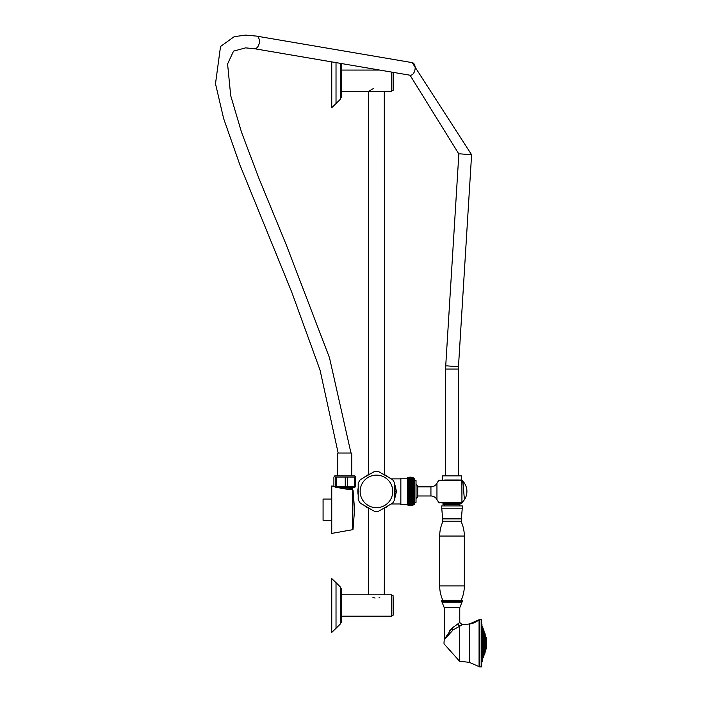<?xml version="1.0" encoding="UTF-8"?>
<svg xmlns="http://www.w3.org/2000/svg" width="702" height="702" viewBox="0 0 702 702"><rect width="100%" height="100%" fill="white"/><g stroke="black" fill="none" stroke-linecap="round" stroke-linejoin="round"><path stroke-width="1.05" d="M460.924 521.165A34.222 34.222 0 0 1 464.329 536.047L464.329 585.898A34.222 34.222 0 0 1 461.161 600.28M443.102 521.165A34.222 34.222 0 0 0 439.689 536.047L439.689 585.898A34.222 34.222 0 0 0 442.857 600.28M442.655 518.883L442.655 521.165L461.363 521.165L461.363 518.883L442.655 518.883L441.742 508.187L462.276 508.187L461.363 518.883M462.276 508.187L462.276 505.905L441.742 505.905L441.742 508.187M453.975 504.536L451.36 504.536M448.815 504.536L444.831 504.536M459.538 505.905L459.538 504.536L456.397 504.536M458.397 504.536L443.673 504.536M460.582 502.825L459.81 502.825L461.275 503.448L443.225 504.536M448.789 502.825L443.076 502.825M461.275 503.448L460.389 503.957L446.56 504.536M458.52 502.825L459.696 502.825M461.284 503.237L442.751 504.036L443.62 503.123M459.81 502.825L443.638 503.527M452.009 600.28L441.742 600.28L441.742 601.421L462.276 601.421L462.276 600.28L452.009 600.28M444.024 642.505L444.226 639.855L453.106 629.869L462.302 624.789L459.766 622.525L452.86 627.5M453.106 629.869L452.009 628.211L444.287 639.373M444.77 637.688L444.936 637.249M449.315 630.756L450.43 629.641M444.024 643.172L444.024 643.839L444.024 643.172M457.669 624.025L459.591 626.158L459.591 661.249L469.313 662.346L469.313 623.999A17.98 17.98 0 0 0 479.071 619.726L479.071 666.619A1.141 1.141 180 0 0 479.817 666.9L481.669 666.9L481.669 619.445L479.817 619.445L479.817 666.9M481.669 663.969L481.669 622.376M482.722 642.646L482.722 643.699M482.634 634.827L482.818 635.354L482.634 634.827M482.634 631.37L482.818 632.116L482.634 631.37M482.651 628.659L482.818 629.633M482.634 627.053L482.818 628.071L482.634 627.053M482.634 626.482L482.634 659.862M482.634 651.517L482.818 650.991L482.634 651.517M482.634 654.975L482.818 654.229M482.818 656.721L482.643 657.695M482.792 658.959L482.818 627.535M484.161 643.725L484.082 643.199L483.976 643.778M483.976 655.361L484.161 654.317L483.976 655.361M483.976 651.781L484.161 651.035L483.976 651.781M483.976 634.977L484.161 635.687L483.976 634.977M483.985 632.23L484.152 633.274M483.976 632.283L484.161 633.222M483.976 631.028L484.161 632.072L483.976 631.028M485.249 635.064L485.433 636.109M485.249 638.855L485.433 639.408L485.249 638.855M485.249 650.929L485.433 649.929L485.257 650.956M485.249 648.42L485.433 647.744L485.249 648.42M486.442 642.312L486.214 637.319L485.986 649.218L486.214 637.319M486.337 647.718L486.442 644.032M486.407 642.19L486.504 643.743M466.83 493.032A14.909 14.909 0 0 0 461.881 480.247L461.942 480.177A0.684 0.684 0 0 0 461.512 480.01L461.363 475.859L442.655 475.859L442.514 480.01M351.737 475.859L351.737 453.044L337.776 453.044L337.776 475.859M355.607 486.302L355.607 477.053L354.721 475.859L334.784 475.859L333.906 477.053L333.906 486.302L336.495 487.495L354.721 487.495L355.607 486.302L354.756 486.302L354.756 477.053L347.543 477.053L347.543 486.302L354.756 486.302M347.543 477.053L335.249 477.053L334.354 476.167M336.697 477.053L336.697 486.302L347.543 486.302M336.697 486.302L335.249 486.302L335.249 477.053M335.249 486.302L334.994 486.942L333.968 486.504M336.495 487.495L335.477 487.135M355.607 477.053L354.756 477.053M345.244 486.302L345.244 477.053M334.354 486.416L331.748 485.959L331.748 533.415L352.65 529.703L352.65 489.663L349.903 489.557L352.483 488.697L343.55 487.495M349.903 489.557L337.469 487.495M331.748 499.078L323.078 499.078L323.078 520.296L331.748 520.296M345.735 487.495L346.823 487.495M340.935 487.495L338.794 487.495M337.671 487.583L349.245 489.636M345.524 487.495L351.992 488.285L348.403 487.495M410.433 505.677A6.283 6.283 0 0 0 413.285 504.992L413.285 477.843A6.283 6.283 0 0 0 410.433 477.158L408.38 477.509L410.433 477.158A6.283 6.283 0 0 0 407.581 477.843L407.581 504.992A6.283 6.283 0 0 0 410.433 505.677L408.38 505.317L412.495 505.317M410.038 491.742L409.248 491.646M410.433 491.76L408.38 491.418L412.495 491.418L410.433 491.76L412.495 491.418L408.38 491.418L410.433 491.075M410.802 491.084L411.574 491.172M410.837 490.751L410.029 490.751M410.845 489.759L410.029 489.759M408.968 489.627L411.855 489.636M410.854 488.776L410.038 488.776M409.363 488.715L408.424 488.531M408.38 488.522L412.495 488.522L410.433 488.118L408.38 488.522L411.863 488.662M410.854 487.802L410.047 487.811M409.363 487.75L411.863 487.706M410.863 486.855L411.863 486.767M410.433 485.933L408.38 485.758L410.433 485.301L408.38 485.758L412.495 485.758L410.433 485.933M408.976 484.959L410.433 484.424L412.495 484.88L410.003 485.021M408.897 484.09L410.012 484.143M411.521 483.696L412.013 483.845M408.38 484.047L410.433 483.573L408.38 484.047L412.495 484.047L410.433 483.573M410.433 483.309L408.38 483.239L410.433 482.757L408.38 483.239L412.495 483.239L410.433 483.309M411.521 482.888L412.013 483.037M410.433 481.993L412.495 482.476L408.38 482.476L410.433 481.993L408.38 482.476L412.495 482.476L408.388 482.467M411.521 482.116L412.013 482.265M410.433 481.756L408.38 481.747L410.433 481.265L408.38 481.747L412.495 481.747L410.433 481.756M411.521 481.397L412.013 481.546M410.433 480.589L412.495 481.081L410.433 480.589L408.38 481.081L410.433 480.589M410.433 479.975L412.495 480.449L410.433 479.975L408.38 480.449L410.433 479.975M410.433 479.405L412.495 479.878L410.433 479.405L408.38 479.878L410.433 479.405M410.433 478.896L412.495 479.369L410.433 478.896L408.38 479.369L410.433 478.896M411.521 478.58L412.013 478.72M408.38 478.913L410.433 478.457L408.38 478.913L412.495 478.913L410.433 478.457M408.38 478.518L412.495 478.518L409.38 478.185M408.38 477.913L412.495 477.913L408.95 477.711M408.38 477.579L412.495 477.579L408.564 477.509M410.029 492.076L410.837 492.076M410.433 492.751L412.495 492.383L410.433 492.067L408.38 492.383L410.003 492.734M410.029 493.067L410.845 493.067M411.907 493.208L412.469 493.348M412.495 493.348L408.38 493.348L410.433 493.734L412.495 493.348L409.012 493.199M410.021 494.059L410.828 494.05M411.512 494.111L412.451 494.296M412.495 494.305L408.38 494.305L410.433 494.717L412.495 494.305L409.012 494.164M410.021 495.024L410.828 495.024M411.512 495.077L409.012 495.129M410.433 495.673L412.495 495.252L408.38 495.252L410.038 495.656M410.003 495.981L409.012 496.068M410.433 496.612L412.495 496.174L408.38 496.174L410.021 496.595M409.722 496.919L412.495 497.077L410.021 497.507M412.495 497.077L408.38 497.077L410.433 497.525L412.495 497.077L409.012 496.981M408.38 497.946L412.495 497.946L408.38 497.946L410.433 498.411L412.495 497.946L410.433 498.411L408.38 497.946L410.872 497.815M411.898 497.876L412.478 497.946M411.802 498.727L410.802 498.683M409.354 499.131L408.862 498.99M412.495 498.789L410.433 499.262L412.495 498.789L408.38 498.789L410.433 499.262M408.38 499.596L412.495 499.596L408.38 499.596L410.433 500.07L412.495 499.596L410.433 500.07L408.38 499.596L412.486 499.596M410.433 500.842L408.38 500.359L412.495 500.359L410.433 500.842L412.495 500.359L408.38 500.359L412.486 500.359M409.354 500.71L408.862 500.561M408.38 501.079L412.495 501.079L408.38 501.079L410.433 501.561L412.495 501.079L410.433 501.561L408.38 501.079L412.486 501.079M408.38 501.754L412.495 501.754L410.433 502.237L408.38 501.754L410.433 502.237L412.486 501.754M410.433 502.86L408.38 502.378L410.433 502.86L412.495 502.378L410.038 502.843M410.433 503.422L408.38 502.948L410.433 503.422L412.495 502.948L410.038 503.404M408.38 502.948L412.486 502.948M410.433 503.931L408.38 503.466L410.433 503.931L412.495 503.466L408.38 503.466M412.013 503.659L411.521 503.808M410.433 504.378L408.38 503.922L410.433 504.378L412.495 503.922L410.433 504.378M412.495 504.317L408.38 504.317L410.433 504.764L412.495 504.317L411.486 504.65M412.495 504.913L408.38 504.913L411.925 505.115M412.495 505.256L408.38 505.256L412.302 505.317M410.433 490.759L412.495 490.444L410.433 490.084L408.38 490.444L410.433 490.759M410.433 489.092L408.38 489.478L412.495 489.478L410.433 489.092M410.433 487.153L408.38 487.583L412.495 487.583L410.433 487.153M410.433 486.214L408.38 486.653L412.495 486.653L410.433 486.214M408.38 485.758L412.495 485.758L410.433 485.301M410.433 485.029L412.495 484.88L410.433 484.424L408.38 484.88L410.433 485.029M408.38 483.239L412.495 483.239L410.433 482.757M408.38 481.747L412.495 481.747L410.433 481.265M408.38 481.081L412.495 481.081M408.38 480.449L412.495 480.449M408.38 479.878L412.495 479.878M408.38 479.369L412.495 479.369M410.433 477.965L412.495 478.185L410.433 477.965M410.433 477.439L412.495 477.711L408.38 477.711L410.433 477.439M408.38 477.509L412.495 477.509L410.433 477.158M412.495 502.378L408.38 502.378M412.495 503.922L408.38 503.922M410.433 504.87L412.495 504.65L410.433 504.87M410.433 505.396L408.38 505.115L412.495 505.115L410.433 505.396M413.285 504.65L414.198 504.65L414.198 478.185L413.285 478.185M414.198 502.369L416.023 502.369L416.023 480.466L414.198 480.466M416.023 498.473A8.898 8.898 0 0 0 417.787 496.665L417.787 486.17L417.787 496.665M416.023 484.362A8.898 8.898 0 0 1 417.787 486.17M417.787 495.981L430.931 495.981A6.844 6.844 0 0 1 436.951 499.57L436.951 483.266A6.844 6.844 0 0 1 430.931 486.855L417.787 486.855M466.821 489.777A14.909 14.909 0 0 1 461.881 502.588A0.684 0.518 90 0 1 461.486 502.825A0.684 0.684 0 0 0 461.942 502.65L461.881 480.247A14.909 14.909 0 0 1 466.821 489.777M441.742 502.825L461.486 502.825M439.022 480.247L461.881 480.247A0.684 0.518 -90 0 0 461.486 480.01L439.022 480.247A17.129 17.129 0 0 0 436.951 483.266M444.673 480.01L459.345 480.01M407.581 504.65L400.851 504.65L400.851 478.185L407.581 478.185M400.851 478.869L391.216 478.869M394.7 498.824L396.472 491.418L394.7 484.011M400.851 503.966L391.216 503.966M394.7 487.864A18.594 18.594 0 0 1 395.042 491.418L394.857 488.829M358.195 494.963A18.594 18.594 0 0 1 358.195 487.864M364.241 477.386A18.594 18.594 0 0 1 370.393 473.832M391.619 72.087L391.619 91.462L384.284 91.462L384.52 474.666L382.493 473.832A18.594 18.594 0 0 1 388.645 477.386M369.48 474.175L368.366 474.666L368.603 91.462L371.683 89.461M374.324 471.568A19.963 19.963 0 0 1 376.447 471.454A19.963 19.963 0 0 0 374.324 471.568L360.319 479.65A19.963 19.963 0 0 0 358.195 483.327L358.195 499.499A19.963 19.963 0 0 0 360.319 503.176L374.324 511.267A19.963 19.963 0 0 0 378.571 511.267L392.576 503.176A19.963 19.963 0 0 0 394.7 499.499L394.7 483.327A19.963 19.963 0 0 0 392.576 479.65L378.571 471.568A19.963 19.963 0 0 0 376.447 471.454A19.963 19.963 0 0 1 378.571 471.568M394.857 494.024L395.042 491.418A18.594 18.594 0 0 1 394.7 494.963M388.645 505.449A18.594 18.594 0 0 1 382.493 508.994M383.38 508.669L384.52 508.16L384.284 594.787L368.603 594.787L368.366 508.16L370.393 508.994A18.594 18.594 0 0 1 364.241 505.449M372.938 597.402L375.07 598.078M379.036 597.762L379.782 597.481M341.725 616.181L391.619 616.181L391.619 594.787L384.284 594.787M340.303 605.484L340.303 586.933L336.021 582.669L336.021 628.299L340.303 624.034L340.303 605.484L340.303 622.393L341.725 622.393L341.725 588.583L340.303 588.583M336.021 582.669L331.748 578.562L331.748 632.405L336.021 628.299M393.401 610.74L393.076 595.638L393.076 615.329L391.619 615.268M384.284 91.462L341.725 91.462M372.429 89.075L373.49 88.619M340.303 97.666L341.725 97.666L341.725 63.856L340.303 63.856L340.303 80.765L340.303 63.338M336.021 62.61L336.021 103.58L340.303 99.315L340.303 80.765M331.748 61.881L331.748 107.687L336.021 103.58M393.401 86.021L393.181 72.35M412.495 490.444L408.38 490.444M412.495 484.88L408.38 484.88M412.495 492.383L408.38 492.383M464.329 536.047L439.689 536.047M439.689 585.898L464.329 585.898M459.766 622.525L459.766 607.713L444.252 607.713L442.058 602.211L461.96 602.211L462.276 601.421M459.564 626.158L459.011 625.938M482.292 661.811L481.941 624.35L481.712 662.223M483.23 657.546L483.23 628.799L483.011 657.739M484.67 632.792L484.889 653.369L484.67 632.792L484.266 653.746L484.266 632.607L483.634 628.992L483.406 657.546M485.986 637.126L485.591 649.411L485.591 636.942L484.889 632.985M458.397 475.859L458.397 369.068L445.621 369.068L445.621 475.859M445.621 369.068L445.717 365.979L447.104 365.874L458.467 366.769L458.397 369.068M458.467 366.769L471.595 154.756L460.231 153.861L458.845 153.966L445.717 365.979M458.845 153.966L410.056 75.228A6.388 3.931 -80.3 0 0 410.459 75.263A6.388 3.931 -80.3 0 0 415.057 69.261A6.388 3.931 -80.3 0 0 412.197 62.627L471.595 154.756M256.037 36.056A6.388 3.931 99.7 0 1 256.449 36.092A6.388 3.931 99.7 0 1 259.301 42.725A6.388 3.931 99.7 0 1 254.712 48.728A6.388 3.931 99.7 0 1 254.299 48.692L245.612 47.876L233.529 51.132L227.588 63.961L230.695 95.63L241.523 132.248L258.801 178.054L286.17 244.586L329.492 357.748L350.974 453.044M352.65 529.703L353.018 490.04L354.563 509.459M430.931 495.981L430.931 486.855M436.951 499.57A17.129 17.129 0 0 0 439.022 502.588L461.881 502.588M376.447 475.122A16.286 16.286 0 0 1 392.734 491.418A16.286 16.286 0 0 1 376.447 507.704A16.286 16.286 0 0 1 360.152 491.418A16.286 16.286 0 0 1 376.447 475.122M376.447 511.381A19.963 19.963 0 0 1 374.324 511.267M395.042 491.418L396.472 491.418M393.076 72.332L393.076 90.611L391.619 90.549M444.48 504.536L444.48 505.905M462.258 502.36L462.276 502.825M459.766 607.713L461.96 602.211M462.302 624.789L469.313 623.999L479.817 619.445M444.226 639.855L444.252 607.713M441.742 601.421L442.058 602.211M459.591 661.249L444.024 643.839M479.071 666.619L469.313 662.346M484.266 653.746L483.634 657.362M485.591 649.411L484.889 653.369M486.407 647.92L486.214 649.034M412.197 62.627L256.449 36.092L245.603 35.1L234.178 36.688L220.525 46.49L215.496 83.749L223.648 118.594L239.908 164.909L291.707 292.05L320.068 370.156L338.162 453.044M410.056 75.228L254.299 48.692M353.018 529.326L354.563 509.915M351.983 488.267L352.483 488.689M352.053 487.899L353.009 487.548M439.022 502.588L439.549 502.825M462.864 481.063L461.942 480.177A0.684 0.684 0 0 0 461.486 480.01M462.864 481.072L464.417 499.842M368.603 594.787L341.725 594.787M393.076 595.638L391.619 595.7M393.366 599.332L393.401 600.228M393.366 611.635L393.076 615.329M379.764 70.068L341.725 70.068M393.366 74.614L393.401 75.509M393.366 86.916L393.076 90.611"/></g></svg>

